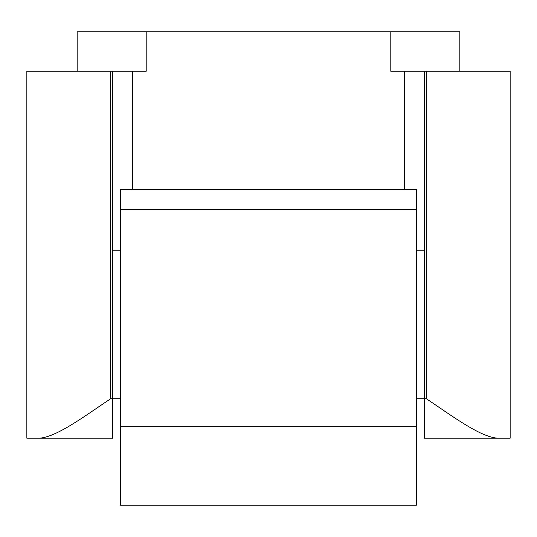 <?xml version="1.0" encoding="UTF-8"?>
<svg xmlns="http://www.w3.org/2000/svg" width="537" height="537" viewBox="0 0 537 537"><rect width="100%" height="100%" fill="white"/><g stroke="black" fill="none" stroke-linecap="round" stroke-linejoin="round"><path stroke-width="0.81" d="M416.45 426.284L416.45 505.189L120.55 505.189L120.55 189.581L416.45 189.581L416.45 426.284L120.55 426.284M120.55 250.772L112.663 250.772M424.337 250.772L416.45 250.772M132.384 189.581L132.384 71.26L112.663 71.26L112.663 398.723L120.55 398.723M39.563 438.179L112.663 438.179L112.663 398.723L110.689 398.723L110.689 71.26L26.85 71.26L26.85 438.179L39.563 438.179C57.217 436.856 85.215 415.698 110.689 398.723M416.45 398.723L424.337 398.723L424.337 71.26L404.616 71.26L404.616 189.581M497.437 438.179L424.337 438.179L424.337 398.723L426.311 398.723C451.785 415.698 479.783 436.856 497.437 438.179L510.15 438.179L510.15 71.26L424.337 71.26M77.153 71.26L77.153 31.811L459.847 31.811L459.847 71.26M146.198 31.811L146.198 71.26L132.384 71.26M390.802 31.811L390.802 71.26L404.616 71.26M112.663 71.26L110.689 71.26M510.15 71.26L510.15 438.179M120.55 209.302L416.45 209.302M426.311 71.26L426.311 398.723"/></g></svg>
